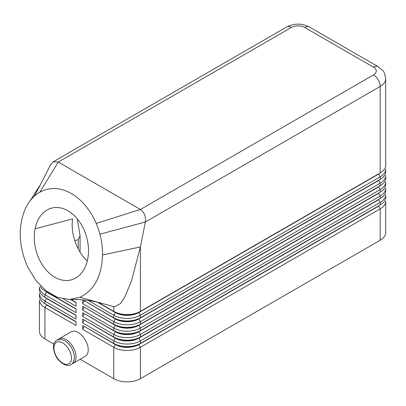 <?xml version="1.0" encoding="UTF-8"?>
<svg xmlns="http://www.w3.org/2000/svg" width="406" height="406" viewBox="0 0 406 406"><rect width="100%" height="100%" fill="white"/><g stroke="black" fill="none" stroke-linecap="round" stroke-linejoin="round"><path stroke-width="0.61" d="M113.761 306.621L113.761 311.382L98.013 302.287L113.761 311.382A18.838 10.876 180 0 0 140.405 311.382L140.405 246.955L145.343 222.006C146.028 216.596 144.379 212.419 140.405 209.476L96.202 223.427A56.515 39.752 -105.6 0 0 39.758 192.277A56.515 39.752 -105.6 0 0 34.277 196.281A56.515 39.752 -105.6 0 0 29.816 201.214A56.515 39.752 -105.6 0 0 24.771 210.029C17.854 227.842 18.838 246.878 27.725 267.133L35.87 280.516L46.081 290.869L57.566 297.359L69.406 299.481L79.936 297.283C94.197 290.386 101.749 276.278 102.581 254.953A56.515 39.752 -105.6 0 0 99.912 234.176A56.515 39.752 -105.6 0 0 96.202 223.427M97.273 302.115L115.314 312.534A16.641 9.607 -0 0 0 138.852 312.534L378.631 174.098L380.183 176.793A18.838 10.876 0 0 0 385.7 169.099L385.7 171.662A18.838 10.876 180 0 1 380.183 179.356L140.405 317.791A18.838 10.876 180 0 1 113.761 317.791L82.778 299.902L115.314 318.685L113.761 317.791L113.761 315.223A18.838 10.876 -0 0 0 140.405 315.223L380.183 176.793L380.183 179.356L138.852 318.685A16.641 9.607 180 0 1 115.314 318.685M99.912 234.176L145.343 222.006L380.183 86.422A18.838 10.876 0 0 0 385.7 78.734L385.7 165.257A18.838 10.876 180 0 1 380.183 172.946L138.852 312.28A16.641 9.607 180 0 1 115.314 312.28M84.235 300.739L115.314 318.943A16.641 9.607 0 0 0 138.852 318.943L378.631 180.508L380.183 183.202A18.838 10.876 0 0 0 385.7 175.509L385.7 178.072A18.838 10.876 180 0 1 380.183 185.765L140.405 324.196A18.838 10.876 180 0 1 113.761 324.196L82.682 306.251L115.314 325.094L113.761 324.196L113.761 321.633A18.838 10.876 0 0 0 140.405 321.633L380.183 183.202L380.183 185.765L138.852 325.094A16.641 9.607 180 0 1 115.314 325.094M84.235 307.149L115.314 325.353A16.641 9.607 -0 0 0 138.852 325.353L378.631 186.917L380.183 189.607A18.838 10.876 -0 0 0 385.7 181.918L385.7 184.481A18.838 10.876 180 0 1 380.183 192.175L140.405 330.606A18.838 10.876 180 0 1 113.761 330.606L82.682 312.661L115.314 331.504L113.761 330.606L113.761 328.043A18.838 10.876 -0 0 0 140.405 328.043L380.183 189.607L380.183 192.175L138.852 331.504A16.641 9.607 180 0 1 115.314 331.504M84.235 313.559L115.314 331.763A16.641 9.607 0 0 0 138.852 331.763L378.631 193.327L380.183 196.017A18.838 10.876 0 0 0 385.7 188.328L385.7 190.891A18.838 10.876 180 0 1 380.183 198.58L140.405 337.016A18.838 10.876 180 0 1 113.761 337.016L82.682 319.07L115.314 337.914L113.761 337.016L113.761 334.453A18.838 10.876 0 0 0 140.405 334.453L380.183 196.017L380.183 198.58L138.852 337.914A16.641 9.607 180 0 1 115.314 337.914M84.235 319.969L115.314 338.173A16.641 9.607 -0 0 0 138.852 338.173L378.631 199.737L380.183 202.427A18.838 10.876 -0 0 0 385.7 194.738L385.7 197.301A18.838 10.876 180 0 1 380.183 204.989L140.405 343.425A18.838 10.876 180 0 1 113.761 343.425L82.682 325.48L82.682 329.327L113.761 347.272A18.838 10.876 -0 0 0 140.405 347.272L380.183 208.836A18.838 10.876 0 0 0 385.7 201.148L385.7 232.552M82.682 319.07L82.682 322.917L113.761 340.862A18.838 10.876 -0 0 0 140.405 340.862L380.183 202.427L380.183 204.989L138.852 344.324A16.641 9.607 180 0 1 115.314 344.324L84.235 326.378L115.314 344.577A16.641 9.607 0 0 0 138.852 344.577L378.631 206.146L380.183 208.836L380.183 240.24A18.838 10.876 0 0 0 385.659 231.836M380.183 240.24L140.405 378.676L140.405 347.272L138.852 344.577L140.405 343.425L140.405 340.862L138.852 338.173L140.405 337.016L140.405 334.453L138.852 331.763L140.405 330.606L140.405 328.043L138.852 325.353L140.405 324.196L140.405 321.633L138.852 318.943L140.405 317.791L140.405 315.223L138.852 312.28L380.183 172.946L380.183 86.422A9.419 5.44 60 0 0 373.52 74.887L140.405 209.476L58.256 162.05L39.758 192.277M75.43 299.506L76.018 299.846L76.018 299.521M76.018 302.409L70.923 299.466L76.018 302.409L76.018 306.251L63.427 298.983M39.458 287.742A18.838 10.876 -0 0 0 44.939 294.715L76.018 312.661L76.018 308.819L44.939 290.874A18.838 10.876 180 0 1 40.194 286.266M39.458 294.147A18.838 10.876 -0 0 0 44.939 301.125L76.018 319.07L76.018 315.229L44.939 297.283A18.838 10.876 180 0 1 39.418 289.59L39.418 287.027M39.458 300.557A18.838 10.876 -0 0 0 44.939 307.535L76.018 325.48L76.018 321.633L44.939 303.688A18.838 10.876 180 0 1 39.418 295.999L39.418 293.436M115.314 344.577L113.761 347.272L113.761 378.676L80.16 359.274M53.861 344.095L44.939 338.939L44.939 307.535L46.492 304.845L76.018 321.892M82.682 312.661L82.682 316.507L113.761 334.453L115.314 331.763M82.682 306.251L82.682 310.098L113.761 328.043L115.314 325.353M82.682 299.892L82.682 303.688L113.761 321.633L115.314 318.943M88.254 300.496L113.761 315.223L115.314 312.534M113.761 378.676A18.838 10.876 0 0 0 140.405 378.676M39.458 331.961A18.838 10.876 0 0 0 44.939 338.939M76.018 302.663L70.482 299.471M76.018 309.073L46.492 292.026L44.939 294.715L44.939 297.283L76.018 315.229M46.492 291.767L76.018 308.819M76.018 315.482L46.492 298.435L44.939 301.125L44.939 303.688L76.018 321.633M84.235 326.632L82.682 329.327M82.682 325.48L84.235 326.378M87.3 261.022C76.683 251.299 70.334 233.064 72.633 218.91L35.083 228.822A37.205 26.172 -105.6 0 0 43.599 266.727A37.205 26.172 -105.6 0 0 71.563 279.8A37.205 26.172 -105.6 0 0 87.701 259.201A37.205 26.172 -105.6 0 0 79.277 221.427A37.205 26.172 -105.6 0 0 51.45 208.161A37.205 26.172 -105.6 0 0 35.083 228.822M77.49 219.083A41.468 23.944 -120 0 0 78.241 224.655L80.078 235.713L78.241 239.662L74.74 240.641M84.235 300.998L82.682 303.688M84.235 320.227L82.682 322.917M84.235 307.408L82.682 310.098M50.643 164.577L53.389 161.695L58.256 162.05L291.376 27.461A9.419 5.44 180 0 1 304.698 27.461L373.52 67.193A9.419 5.44 180 0 1 373.52 74.887M102.581 254.953L140.405 246.955L131.366 281.302L124.845 296.893L120.546 303.587L114.446 306.829L79.936 297.283M84.235 313.818L82.682 316.507M40.844 183.913L34.277 196.281M85.138 356.392A14.129 8.156 -120 0 0 88.229 349.835A14.129 8.156 -120 0 0 81.905 335.452A14.129 8.156 -120 0 0 70.938 331.976M72.024 363.806A14.129 8.156 -120 0 0 73.1 363.35A14.129 8.156 -120 0 0 76.018 356.884A14.129 8.156 -120 0 0 69.852 342.664A14.129 8.156 -120 0 0 58.961 338.883A14.129 8.156 -120 0 0 58.038 339.578M115.314 338.173L113.761 340.862L113.761 343.425L115.314 344.324M138.852 344.324L140.405 343.425M78.241 239.662L78.241 248.929M304.698 27.461A9.419 5.44 -60 0 1 309.408 26.994L378.23 66.731A9.419 5.44 -60 0 0 373.52 67.193M291.376 27.461A9.419 5.44 -120 0 0 286.986 26.832M138.852 312.28L140.405 311.382M378.631 199.478L380.183 198.58L378.631 199.478M378.631 193.068L380.183 192.175L378.631 193.068M378.631 186.664L380.183 185.765L378.631 186.664M378.631 180.254L380.183 179.356L378.631 180.254M71.466 358.102A12.403 7.161 60 0 1 62.697 363.167A12.403 7.161 60 0 1 53.927 347.978A12.403 7.161 60 0 1 62.697 342.913A12.403 7.161 60 0 1 71.466 358.102M53.425 347.272C54.226 355.544 58.083 361.406 64.99 364.857C70.624 366.618 73.765 364.131 74.415 357.397C73.867 350.226 70.619 344.643 64.666 340.644L61.225 339.386L57.007 340.015C54.612 341.476 53.414 343.897 53.425 347.272A1.725 0.995 0 0 0 53.927 347.978M378.631 205.888L380.183 204.989M46.492 298.177L44.934 297.278M46.492 304.586L44.934 303.688M39.418 299.846L39.418 331.25M80.078 235.911L80.078 252.136M385.7 78.734C384.883 73.831 383.868 71.06 382.65 70.421L378.23 66.731M309.408 26.994C301.836 23.188 294.254 23.188 286.666 26.994L53.044 161.872M50.664 164.547L40.027 185.446M30.044 200.909L40.529 184.497M101.409 303.15L96.227 301.886C87.153 300.039 78.216 299.237 69.406 299.481M378.631 173.844L380.183 172.946M71.177 331.829L58.961 338.883M73.095 363.355L85.306 356.306"/></g></svg>
